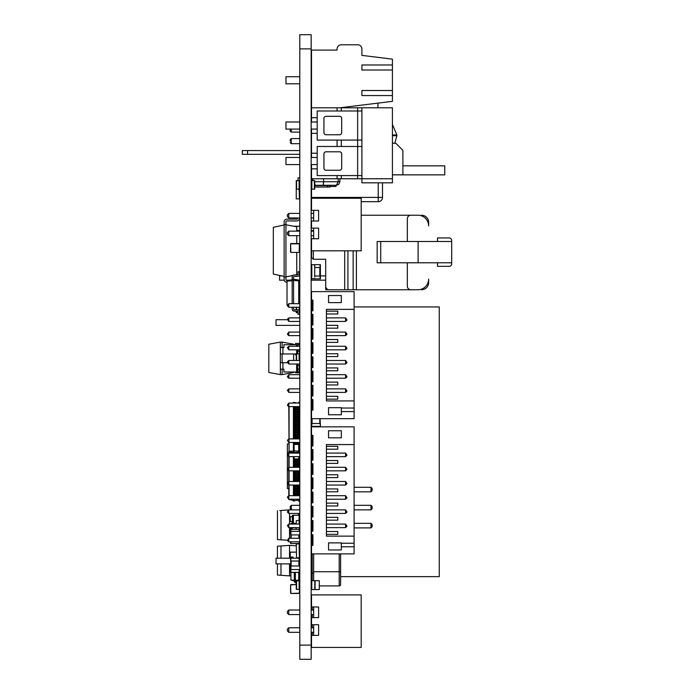 <?xml version="1.0" encoding="UTF-8"?>
<svg xmlns="http://www.w3.org/2000/svg" width="694" height="694" viewBox="0 0 694 694"><rect width="100%" height="100%" fill="white"/><g stroke="black" fill="none" stroke-linecap="round" stroke-linejoin="round"><path stroke-width="1.04" d="M361.904 140.084L361.904 182.817L392.422 182.817L392.422 107.796L361.904 107.796L361.904 140.084L337.067 140.084L337.067 146.477L317.193 146.477L317.193 153.218L311.511 153.218L311.511 157.477M337.067 140.084L317.193 140.084L317.193 133.343L311.511 133.343L311.511 153.218M361.904 146.477L357.644 146.477L357.644 175.573L317.193 175.573L317.193 153.218M341.318 140.084L341.318 146.477L357.644 146.477L357.644 110.988L361.904 110.988M341.318 146.477L337.067 146.477M317.193 50.098L337.067 50.098L311.511 50.098L311.511 107.796L341.318 107.796L341.318 110.988L317.193 110.988L317.193 133.343M323.933 118.44A2.125 2.125 0 0 1 326.059 116.306L339.548 116.306A2.125 2.125 0 0 1 341.674 118.44L341.674 132.632A2.125 2.125 0 0 1 339.548 134.766L326.059 134.766A2.125 2.125 0 0 1 323.933 132.632L323.933 118.44M311.511 107.796L311.511 121.988M311.511 133.343L311.511 129.084M337.067 175.573L337.067 178.766L311.511 178.766L311.511 164.573M323.933 153.929A2.125 2.125 0 0 1 326.059 151.795L339.548 151.795A2.125 2.125 0 0 1 341.674 153.929L341.674 168.122A2.125 2.125 0 0 1 339.548 170.256L326.059 170.256A2.125 2.125 0 0 1 323.933 168.122L323.933 153.929M341.318 110.988L357.644 110.988L357.644 107.796L341.318 107.796M361.904 175.573L357.644 175.573L357.644 178.766L337.067 178.766M392.422 178.766L357.644 178.766M361.904 107.796L357.644 107.796M311.511 168.833L317.193 168.833M317.193 117.728L311.511 117.728M337.067 107.796L337.067 110.988M317.193 129.084L311.155 129.084M299.799 129.084L285.963 129.084L285.963 121.988L299.799 121.988M317.193 164.573L311.155 164.573M299.799 164.573L285.963 164.573L285.963 157.477L299.799 157.477M314.382 264.657L311.832 264.657L314.382 264.657L314.703 266.47L314.703 264.978M311.511 264.978L311.511 266.47L311.832 264.657M311.511 277.045L311.511 266.47M314.703 277.045L314.703 266.47M314.382 278.858L311.832 278.858L314.703 278.537M311.797 266.791L311.511 264.657L320.385 264.657L320.385 278.858L311.511 278.858L311.832 276.021M311.797 276.733L311.832 267.502M314.703 267.502L320.099 267.502L320.099 264.657M314.703 276.021L320.099 276.021L320.099 278.858M320.099 426.35L311.511 426.35L311.511 423.514L320.385 423.514L320.385 426.35L320.099 418.673M311.797 426.35L311.797 418.673M311.511 321.435L311.511 332.07L312.222 332.07L311.155 332.079M311.511 346.28L311.511 335.627M311.511 635.366L318.607 635.366L318.607 624.721L311.511 624.721L311.511 617.625L318.607 617.625L318.607 606.972L311.511 606.972L311.511 594.905L361.192 594.905L361.192 647.433L311.511 647.433L311.511 632.312M313.645 617.625L313.645 606.972M313.645 635.366L313.645 624.721M299.799 614.572L288.799 614.572L287.377 613.149L287.377 611.449L288.799 610.026L299.799 610.026M311.155 610.026L313.645 610.026M311.155 614.572L313.645 614.572M299.799 632.312L288.799 632.312L287.377 630.898L287.377 629.189L288.799 627.775L299.799 627.775M311.155 627.775L313.645 627.775M311.155 632.312L313.645 632.312M288.782 614.554L288.782 610.043M288.782 632.295L288.782 627.792M312.222 589.553L313.645 589.553M312.222 580.678L312.222 553.881M312.222 573.149L313.645 573.149L313.645 553.881M313.645 573.149L313.645 580.678M319.318 585.927L339.192 585.927A1.423 1.423 0 0 0 340.615 584.504L340.615 553.881M312.222 534.892L311.155 534.892M299.799 534.892L290.925 534.892L290.925 531.344L299.799 531.344M312.222 569.531L311.155 569.531M299.799 569.531L290.925 569.531L290.925 565.983L299.799 565.983M311.684 477.94L312.222 478.097M311.832 485.037L312.222 486.615M311.832 486.615L311.511 495.681M312.222 473.993L311.511 473.993L311.511 481.489M311.511 485.037L311.797 486.789M312.222 570.069A1.778 1.778 0 0 1 311.745 569.531M311.797 456.643L311.797 459.298M311.797 463.739L312.222 464.98M311.797 465.474L311.797 464.98L311.511 465.474L312.222 465.474M312.222 393.238L311.511 393.238L311.511 392.414L311.511 403.058M311.511 378.213L311.511 388.866L311.511 385.317L311.511 388.866L311.511 385.317L311.511 388.866L311.511 385.317L311.511 388.866L311.511 385.317L312.933 385.317L312.933 395.962L311.511 395.962M311.511 349.828L311.511 356.924L312.933 356.924L312.933 367.568L311.511 367.568L311.511 371.117L312.933 371.117L312.933 381.761L311.511 381.761L311.511 380.112A2.837 2.837 0 0 1 312.222 378.23L311.155 378.213M311.511 393.238L311.511 392.414L312.222 393.949M311.511 356.924L311.511 360.472L311.511 356.924M311.511 307.242L311.511 317.887M311.511 371.117L311.511 374.665M311.511 406.606L311.511 423.514M311.511 426.35L311.511 438.903M311.511 442.451L311.511 449.547L312.933 449.547L312.933 460.191L311.511 460.191L311.511 459.298L312.222 459.298M311.511 456.643L311.511 459.298M311.511 460.191L311.511 464.98M311.511 534.892L311.511 538.266M311.511 541.814L311.511 565.983M311.511 569.531L311.511 576.645L312.222 576.645M340.615 576.645L439.267 576.645L439.267 306.93L354.096 306.93M290.855 563.875L276.021 563.875L276.021 558.193L299.799 558.193M299.799 325.391L276.021 325.391L276.021 319.708L287.377 319.708M311.832 541.814L311.832 545.371M311.511 500.383L311.155 509.864L312.222 509.882M311.511 513.43L311.511 524.074M311.511 527.622L311.511 534.718L312.933 534.718L312.933 545.371L311.511 545.371M311.511 516.605L312.222 516.605M311.511 514.801L312.222 514.801M291.35 524.074L291.35 523.354L296.251 523.354M299.123 523.354L299.799 523.354M291.35 527.622L296.251 527.891M299.123 527.891L299.799 527.891M299.799 513.43L288.799 513.43L287.377 512.007L288.799 509.882L299.799 509.882L291.35 509.864L291.35 505.319L299.799 505.319M354.096 523.354L370.986 523.354L370.986 527.891L372.123 526.755L372.123 524.482L370.986 523.354M354.096 527.891L370.986 527.891M354.096 505.319L370.986 505.319L370.986 509.864L372.123 508.728L372.123 506.455L370.986 505.319M354.096 509.864L370.986 509.864M354.096 491.838L370.986 491.838L372.123 490.701L372.123 488.429L370.986 487.292L370.986 491.838M354.096 487.292L370.986 487.292M291.35 523.354L290.63 524.074M291.35 505.319L290.222 506.455L290.222 508.728L291.35 509.864M311.511 499.229L311.511 500.929L311.511 499.229M311.155 280.176L325.703 280.176L325.703 289.754L356.404 289.754L356.404 250.812M421.527 289.146L421.527 289.754A7.096 7.096 0 0 0 428.623 282.658L428.623 279.109A10.644 10.644 0 0 1 417.979 289.754L356.404 289.754M344.692 250.812L344.692 289.754L329.26 289.754A3.548 3.548 0 0 1 325.703 286.206L325.703 259.235L325.703 274.85L325.703 259.235L313.289 259.235L313.289 250.812M380.711 262.783L380.711 241.495L377.163 241.495L377.163 262.783L451.69 262.783L451.69 263.85A2.481 2.481 0 0 1 449.209 266.331L437.498 266.331L437.498 262.783M380.711 241.495L451.69 241.495L451.69 262.783M311.511 257.465L313.289 259.235L311.511 257.465L311.511 250.812L311.511 257.465L311.511 250.812L361.192 250.812L361.192 198.284L311.511 198.284L311.511 210.351L318.607 210.351L318.607 221.004L311.511 221.004L311.511 228.1L318.607 228.1L318.607 238.745L311.511 238.745L311.511 250.812M326.744 288.721L325.703 289.754M361.192 215.227L417.979 215.227A10.644 10.644 0 0 1 428.623 225.88L428.623 222.332A7.096 7.096 0 0 0 421.527 215.227L421.527 215.843M284.21 280.176L279.569 280.176L279.569 275.917L281.929 275.917M407.335 241.495L407.335 218.784A3.548 3.548 0 0 1 410.883 215.227M407.335 262.783L407.335 286.206A3.548 3.548 0 0 0 410.883 289.754M437.498 241.495L437.498 237.947L449.209 237.947A2.481 2.481 0 0 1 451.69 240.428L451.69 241.495M418.1 241.495L418.1 262.783M312.222 452.557L311.511 453.095L311.511 449.547M312.222 466.047L311.511 466.047L311.511 467.296L311.511 465.474M354.096 309.368L326.414 309.368L326.414 400.932L354.096 400.932L354.096 291.627L311.511 291.627L311.511 300.138L312.933 300.138L312.933 310.791L311.511 310.791M354.096 400.932L354.096 418.673L311.511 418.673M341.318 407.673L341.318 414.769L328.548 414.769L328.548 407.673L341.318 407.673M311.511 410.154L312.933 410.154L312.933 399.51L311.511 399.51M311.511 353.376L312.933 353.376L312.933 342.723L311.511 342.723M311.511 339.175L312.933 339.175L312.933 328.531L311.511 328.531M311.511 324.983L312.933 324.983L312.933 314.339L311.511 314.339M341.318 302.627L341.318 295.531L328.548 295.531L328.548 302.627L341.318 302.627M312.222 300.138L312.222 310.791M312.222 314.339L312.222 324.983M312.222 328.531L312.222 339.175M312.222 342.723L312.222 353.376M312.222 356.924L312.222 367.568M312.222 371.117L312.222 381.761M312.222 385.317L312.222 395.962M312.222 399.51L312.222 410.154M341.318 411.577L354.096 411.577M341.318 408.029L354.096 408.029M312.222 303.686L311.155 303.686M299.799 303.686L288.782 303.703L288.799 307.242L299.799 307.242M312.222 307.242L311.155 307.242M326.414 311.146L337.77 311.146L337.77 313.983L326.414 313.983M326.414 325.339L337.77 325.339L337.77 328.175L326.414 328.175M326.414 339.531L337.77 339.531L337.77 342.376L326.414 342.376M326.414 353.732L337.77 353.732L337.77 356.569L326.414 356.569M326.414 367.924L337.77 367.924L337.77 370.761L326.414 370.761M326.414 382.116L337.77 382.116L337.77 384.962L326.414 384.962M326.414 396.317L337.77 396.317L337.77 399.154L326.414 399.154M312.222 403.058L311.155 403.058M299.799 403.058L288.782 403.075L289.077 453.095M312.222 406.606L311.155 406.606M299.799 406.606L288.799 406.606L287.377 405.183L288.782 403.075M312.222 392.414L311.155 392.414M299.799 392.414L288.799 392.414L288.799 388.866L299.799 388.866M312.222 388.866L311.155 388.866M312.222 374.665L311.155 374.665M299.799 374.665L288.799 374.665L288.799 378.213L299.799 378.213M312.222 364.02L311.155 364.02M299.799 364.02L288.799 364.02L288.799 360.472L299.799 360.472M312.222 360.472L311.155 360.472M312.222 349.828L311.155 349.828M299.799 349.828L288.799 349.828L288.799 346.28L299.799 346.28M312.222 346.28L311.155 346.28M299.799 332.079L288.799 332.079L288.799 335.627L299.799 335.627M312.222 335.627L311.155 335.627M312.222 321.435L311.155 321.435M299.799 321.435L288.799 321.435L288.799 317.887L299.799 317.887M312.222 317.887L311.155 317.887M288.782 307.225L287.377 305.82L288.782 303.703M345.577 392.414L347 390.991L345.577 388.866L345.577 392.414L326.414 392.414M345.577 388.866L326.414 388.866M345.577 374.665L345.577 378.213L347 376.799L345.577 374.665L326.414 374.665M345.577 378.213L326.414 378.213M345.577 364.02L347 362.598L345.577 360.472L345.577 364.02L326.414 364.02M345.577 360.472L326.414 360.472M345.577 321.435L347 320.012L345.577 317.887L345.577 321.435L326.414 321.435M345.577 317.887L326.414 317.887M345.577 332.079L345.577 335.627L347 334.213L345.577 332.079L326.414 332.079M345.577 335.627L326.414 335.627M345.577 349.828L347 348.405L345.577 346.28L345.577 349.828L326.414 349.828M345.577 346.28L326.414 346.28M288.799 388.866L287.377 390.28L288.799 392.414M288.799 378.213L287.377 376.799L288.799 374.665M288.799 360.472L287.377 361.895L288.799 364.02M288.799 346.28L287.377 347.694L288.799 349.828M288.799 335.627L287.377 334.213L288.799 332.079M288.799 317.887L287.377 319.301L288.799 321.435M313.645 221.004L313.645 210.351M313.645 238.745L313.645 228.1M299.799 217.951L288.799 217.951L287.377 216.528L287.377 214.828L288.799 213.405L299.799 213.405M311.155 213.405L313.645 213.405M311.155 217.951L313.645 217.951M299.799 235.691L288.799 235.691L287.377 234.277L287.377 232.568L288.799 231.154L299.799 231.154M311.155 231.154L313.645 231.154M311.155 235.691L313.645 235.691M288.782 217.933L288.782 213.422M288.782 235.674L288.782 231.171M337.067 49.04L337.067 50.098L337.067 49.04A4.259 4.259 0 0 1 341.318 44.78L357.644 44.78A4.259 4.259 0 0 1 361.904 49.04L361.904 55.381L361.904 49.04M392.422 95.564L392.422 90.524L361.904 90.524L361.904 95.564L392.422 95.564L392.422 101.35L339.869 107.796M392.422 90.524L392.422 59.146L361.904 55.381M392.422 70.007L361.904 70.007L361.904 64.976L392.422 64.976M377.944 107.796L377.944 103.12M299.799 76.722L285.963 76.722L285.963 83.818L299.799 83.818M311.511 426.836L354.096 426.836L354.096 444.576L326.414 444.576L326.414 536.141L354.096 536.141L354.096 553.881L311.511 553.881M311.511 435.355L312.933 435.355L312.933 445.999L311.511 445.999M341.318 542.881L341.318 549.978L328.548 549.978L328.548 542.881L341.318 542.881M311.511 531.17L312.933 531.17L312.933 520.526L311.511 520.526M311.511 516.978L312.933 516.978L312.933 506.334L311.511 506.334M311.511 502.777L312.933 502.777L312.933 492.133L311.511 492.133M311.511 488.585L312.933 488.585L312.933 477.94L311.511 477.94M311.511 474.392L312.933 474.392L312.933 463.739L311.511 463.739M341.318 437.836L341.318 430.74L328.548 430.74L328.548 437.836L341.318 437.836M354.096 536.141L354.096 444.576M312.222 435.355L312.222 445.999M312.222 449.547L312.222 460.191M312.222 463.739L312.222 474.392M312.222 477.94L312.222 488.585M312.222 492.133L312.222 502.777M312.222 506.334L312.222 516.978M312.222 520.526L312.222 531.17M312.222 534.718L312.222 545.371M341.318 546.785L354.096 546.785M341.318 543.237L354.096 543.237M312.222 438.903L311.155 438.903M299.799 438.903L288.799 438.903L287.377 440.317L288.782 442.434M312.222 442.451L311.155 442.451M299.799 442.451L288.799 442.451M326.414 446.355L337.77 446.355L337.77 449.191L326.414 449.191M326.414 460.547L337.77 460.547L337.77 463.392L326.414 463.392M326.414 474.748L337.77 474.748L337.77 477.585L326.414 477.585M326.414 488.94L337.77 488.94L337.77 491.777L326.414 491.777M326.414 503.133L337.77 503.133L337.77 505.978L326.414 505.978M326.414 517.334L337.77 517.334L337.77 520.17L326.414 520.17M326.414 531.526L337.77 531.526L337.77 534.363L326.414 534.363M312.222 538.266L311.155 538.266M299.799 538.266L288.799 538.266L288.782 541.797L299.799 541.814M312.222 541.814L311.155 541.814M312.222 527.622L311.155 527.622M299.799 527.622L288.799 527.622L288.799 524.074L299.799 524.074M312.222 524.074L311.155 524.074M312.222 513.43L311.155 513.43M288.799 509.882L288.799 513.43M312.222 499.229L311.155 499.229M299.799 499.229L288.799 499.229L288.799 495.681L299.799 495.681M312.222 495.681L311.155 495.681M312.222 485.037L311.155 485.037M299.799 485.037L288.799 485.037L288.799 495.681L287.377 497.104L288.799 499.229M312.222 481.489L311.155 481.489M299.799 481.489L288.799 481.489L288.799 485.037L287.377 483.614L288.799 481.489L288.799 470.844L299.799 470.844M312.222 467.296L311.155 467.296M299.799 467.296L288.799 467.296L288.799 470.844L287.377 469.422L288.799 467.296L288.799 456.643L299.799 456.643M312.222 470.844L311.155 470.844M312.222 456.643L311.155 456.643M312.222 453.095L311.155 453.095M299.799 453.095L288.799 453.095L288.799 456.643L287.377 454.518L289.077 452.072M345.577 527.622L347 526.199L345.577 524.074L345.577 527.622L326.414 527.622M345.577 524.074L326.414 524.074M345.577 509.882L345.577 513.43L347 512.007L345.577 509.882L326.414 509.882M345.577 513.43L326.414 513.43M345.577 499.229L347 497.815L345.577 495.681L345.577 499.229L326.414 499.229M345.577 495.681L326.414 495.681M345.577 456.643L347 455.229L345.577 453.095L345.577 456.643L326.414 456.643M345.577 453.095L326.414 453.095M345.577 467.296L345.577 470.844L347 469.422L345.577 467.296L326.414 467.296M345.577 470.844L326.414 470.844M345.577 485.037L347 483.614L345.577 481.489L345.577 485.037L326.414 485.037M345.577 481.489L326.414 481.489M288.782 541.797L287.377 540.4L288.782 538.284M288.799 524.074L287.377 525.497L288.799 527.622M319.318 580.678L315.059 580.678L315.059 589.553L319.318 589.553L319.318 580.678M311.762 580.678L311.762 589.553L311.511 580.678L315.059 580.678M311.762 589.553L315.059 589.553M312.222 310.244A1.778 1.778 0 0 0 311.745 310.791M311.511 473.993L311.511 470.844M330.318 185.281L330.318 186.478L336 186.478L336 185.281M316.88 185.636L324.645 185.636M338.212 178.766L338.212 181.733L339.904 181.733L338.724 184.37L339.904 181.733L339.904 178.766M316.837 185.281L336.356 185.281L338.724 184.37L336.356 185.281L338.212 181.733L323.578 181.733L323.387 184.821M323.204 185.281L323.578 181.733L314.703 181.733M323.578 178.766L323.578 181.733M312.933 180.631L312.933 178.766M315.77 185.281L314.703 184.214M314.703 187.05L329.962 187.05L329.962 185.636L315.059 185.636A2.125 2.125 0 0 1 314.703 185.602M311.511 178.766L311.511 198.284M341.318 44.78L357.644 44.78M312.222 632.312L312.222 635.366M312.222 614.572L312.222 617.625M312.222 624.721L312.222 627.775M313.645 632.529L312.222 632.529M311.511 610.026L311.511 606.972M311.511 180.631L314.703 180.631L314.703 189.15L311.511 189.15M392.422 143.242L395.797 143.242L402.893 150.346L402.893 174.793L392.422 174.793M402.893 165.849L444.767 165.849L444.767 174.862L392.422 174.862M247.567 154.302L247.567 150.572L242.31 150.572L242.31 154.302L299.799 154.302M247.567 150.572L299.799 150.572M290.222 141.134L290.222 139.598L290.222 141.134M290.222 129.535L290.222 131.071L290.222 129.535M361.192 201.676L378.23 201.676A4.259 4.259 0 0 0 382.489 197.417L382.489 182.817M299.799 177.898L298.03 177.898L298.03 180.631M299.123 546.603L299.444 561.021L290.569 561.021L290.569 558.184M293.059 523.354L293.059 515.217L292.348 515.217L292.348 523.354M299.444 534.892L299.444 538.266M299.088 520.327L299.088 515.217L293.415 515.217L293.415 523.345M299.799 515.217L299.444 523.354M292.278 529.34L292.278 527.891M292.278 523.354L292.348 515.573M292.348 529.34L292.348 527.891M282.918 369.147L282.918 362.754L280.35 362.754L280.35 369.147L283.898 369.147L283.898 371.984L299.374 371.984L299.374 365.599L297.596 365.599L297.596 369.147L299.374 369.147M282.918 362.754L287.533 362.754M299.374 364.02L299.374 365.599M297.596 365.599L297.596 364.02M297.596 371.984L297.596 369.147M282.918 347.564L280.35 347.564L280.35 353.957L282.918 353.957L282.918 347.564L283.898 347.564L283.898 344.727L299.374 344.727L299.374 346.28M299.374 349.828L299.374 353.957M296.642 353.957L282.918 353.957M297.596 353.957L297.596 349.828M297.596 346.28L297.596 344.727M297.596 351.121L299.374 351.121M280.35 347.564L280.35 342.099L268.821 344.233L268.821 372.478L280.35 374.613L280.35 369.147M280.35 362.754L280.35 353.957M282.128 347.564L282.128 342.099L293.657 344.233L293.657 344.727M293.657 353.957L293.657 360.472M293.657 371.984L293.657 372.478L282.128 374.613L282.128 369.147M282.128 342.099L280.35 342.099M280.35 374.613L282.128 374.613M282.128 362.754L282.128 353.957M299.123 180.631L299.123 189.15L299.444 180.631L296.251 180.631L296.251 198.874L299.444 198.874L299.123 189.15L296.251 189.15M298.524 515.217L298.524 513.43M279.76 510.584L288.73 509.951M289.545 538.266L289.545 527.622M289.545 524.074L289.545 513.43M290.855 533.669L289.641 533.669L289.641 528.698L290.257 528.698L290.257 533.669M292.278 516.64L289.641 516.64L289.641 521.602L292.278 521.602M299.444 515.217L299.444 513.43M287.377 540.262L277.444 539.559L277.444 510.741M280.983 539.811L280.983 510.498M292.278 528.698L290.257 528.698M299.123 543.766L296.251 544.079L296.572 557.959L299.444 557.638L299.123 543.766M299.444 593.188L299.444 580.852L296.251 580.852L296.251 589.371L299.444 589.371L299.444 593.188L290.855 593.465L290.569 584.877L290.569 593.188M293.588 307.242L293.588 309.03A0.711 0.711 0 0 0 294.299 309.741L297.318 309.741A2.125 2.125 0 0 1 299.444 311.866L299.444 314.347L298.03 314.347L298.03 311.866A0.711 0.711 0 0 0 297.318 311.155L294.299 311.155A2.125 2.125 0 0 1 292.174 309.03L292.174 307.242M298.732 280.87L293.588 280.463L293.588 279.214L298.732 280.029L298.732 303.686M287.377 305.603L287.021 304.978L287.472 305.022M293.588 309.03A0.711 0.711 0 0 0 294.299 309.741A0.711 0.711 0 0 1 293.588 309.03A0.711 0.711 0 0 0 294.299 309.741L297.318 309.741M298.03 311.866A0.711 0.711 0 0 0 297.318 311.155A0.711 0.711 0 0 1 298.03 311.866A0.711 0.711 0 0 0 297.318 311.155L294.299 311.155M293.588 277.088A0.711 0.711 0 0 1 294.299 276.377A0.711 0.711 0 0 0 293.588 277.088A0.711 0.711 0 0 1 294.299 276.377A0.711 0.711 0 0 0 293.588 277.088L293.588 279.214L292.174 279.214L292.174 280.463L293.588 280.463L293.588 303.686M292.174 280.463L292.174 303.686M292.174 279.751L287.021 280.567L287.021 304.978M292.174 280.723L287.021 281.131M297.318 276.377L294.299 276.377L297.318 276.377A2.125 2.125 0 0 0 299.444 274.251L299.444 271.762L298.03 271.762L298.03 274.251A0.711 0.711 0 0 1 297.318 274.954L294.299 274.954A2.125 2.125 0 0 0 292.174 277.088L292.174 279.214M298.03 274.251A0.711 0.711 0 0 1 297.318 274.954A0.711 0.711 0 0 0 298.03 274.251A0.711 0.711 0 0 1 297.318 274.954L294.299 274.954M290.855 584.6L296.251 584.6L290.569 584.877M299.157 593.465L290.855 593.465M298.03 312.638L296.251 312.638L296.251 311.155M299.444 312.638L299.444 307.242M296.251 309.741L296.251 307.242M299.444 346.28L299.444 343.452L295.54 343.452L295.54 344.727M296.251 354.808L295.54 354.808L295.54 353.957M299.444 349.828L299.444 360.472M299.123 524.074L299.123 520.327L296.251 520.647L296.251 524.074M299.123 527.622L299.123 529.34M296.251 527.622L296.251 529.34M298.524 573.062L299.444 573.062L299.444 572.385L290.569 572.385L290.855 558.184M299.157 572.385L299.157 569.54L290.855 569.54L290.855 572.385M299.444 572.385L299.444 569.531M299.157 565.983L299.157 558.184M299.053 371.984L299.053 372.834L295.54 372.834L295.54 371.984M299.053 372.834L299.444 364.02M298.732 572.385L298.732 580.158L295.366 580.392L295.366 581.069L294.299 581.069L294.299 580.392L295.366 580.392L295.366 572.385M298.732 580.158L296.876 580.852M296.251 580.947L295.366 581.069A0.711 0.711 0 0 0 296.078 581.78L296.251 581.78M294.299 572.385L294.299 580.392M294.299 580.305L290.925 580.071L294.299 580.895M290.925 572.385L290.925 580.071M296.251 582.847L296.078 582.847A1.778 1.778 0 0 1 294.299 581.069M298.732 444.342L298.732 453.095M298.732 456.643L298.732 459.064M298.732 499.975L293.415 501.016L293.415 499.229M297.058 403.058L294.126 402.399L294.126 403.058M298.732 451.178L294.126 450.831L294.126 453.095M293.415 444.984L293.415 443.874A1.423 1.006 180 0 1 294.829 442.876L298.03 442.876A0.711 0.503 0 0 0 298.724 442.451L298.732 443.475A0.711 0.503 0 0 1 298.03 443.978L294.829 443.978A1.423 1.006 180 0 0 293.415 444.984L293.415 445.982L294.126 445.982L294.126 450.831L293.415 450.831L293.415 453.095M298.732 452.236L293.415 452.583M294.126 499.229L294.126 501.016M294.126 456.643L294.126 457.424L293.415 457.424L293.415 456.643M293.415 500.452L288.799 499.411M294.126 402.399L293.415 402.399L293.415 403.058M293.857 406.606A1.423 1.006 180 0 0 293.415 407.343L293.415 407.239M293.415 445.982L293.415 450.831M294.126 407.872L294.126 407.343A0.711 0.503 0 0 1 294.829 406.84L298.03 406.84A1.423 1.006 180 0 0 298.732 406.701M294.126 445.982L294.126 444.984A0.711 0.503 0 0 1 294.829 444.481L298.03 444.481A1.423 1.006 180 0 0 299.444 443.475L299.444 442.451L299.444 443.475M293.527 408.341L293.415 409.746M293.527 443.475L293.415 444.88M294.126 410.388L294.126 409.85A0.711 0.503 0 0 1 294.829 409.347L298.03 409.347A1.423 1.006 180 0 0 298.732 409.208M294.126 443.006L294.126 442.468A0.711 0.503 0 0 1 294.126 442.451M293.527 410.848L293.415 412.253M294.126 412.895L294.126 412.357A0.711 0.503 0 0 1 294.829 411.854L298.03 411.854A1.423 1.006 180 0 0 298.732 411.724M293.527 413.364L293.415 414.769M293.527 438.452L293.415 438.86A1.423 1.006 180 0 1 294.829 437.853L294.829 438.903M294.126 415.402L294.126 414.865A0.711 0.503 0 0 1 294.829 414.361L298.03 414.361A1.423 1.006 180 0 0 298.732 414.231M294.126 437.992L294.126 437.454A0.711 0.503 0 0 1 294.829 436.951L298.03 436.951A1.423 1.006 180 0 0 298.732 436.812M293.527 415.871L293.415 417.276M293.527 435.945L293.415 437.35M294.126 417.909L294.126 417.38A0.711 0.503 0 0 1 294.829 416.877L298.03 416.877A1.423 1.006 180 0 0 298.732 416.738M294.126 435.476L294.126 434.938A0.711 0.503 0 0 1 294.829 434.444L298.03 434.444A1.423 1.006 180 0 0 298.732 434.305M293.527 418.378L293.415 419.783M293.527 433.438L293.415 434.843M294.126 420.425L294.126 419.887A0.711 0.503 0 0 1 294.829 419.384L298.03 419.384A1.423 1.006 180 0 0 298.732 419.254M294.126 432.969L294.126 432.431A0.711 0.503 0 0 1 294.829 431.928L298.03 431.928A1.423 1.006 180 0 0 298.732 431.798M293.527 420.894L293.415 422.299M293.527 430.931L293.415 432.336M294.126 422.932L294.126 422.394A0.711 0.503 0 0 1 294.829 421.891L298.03 421.891A1.423 1.006 180 0 0 298.732 421.761M294.126 430.462L294.126 429.924A0.711 0.503 0 0 1 294.829 429.421L298.03 429.421A1.423 1.006 180 0 0 298.732 429.291M293.527 423.401L293.415 424.806M293.527 428.415L293.415 429.82M294.126 425.439L294.126 424.902A0.711 0.503 0 0 1 294.829 424.407L298.03 424.407A1.423 1.006 180 0 0 298.732 424.268M294.126 427.946L294.126 427.417A0.711 0.503 0 0 1 294.829 426.914L298.03 426.914A1.423 1.006 180 0 0 298.732 426.775M293.527 425.908L293.415 427.313M294.126 457.424L294.126 458.43A0.711 0.503 0 0 0 294.829 458.934L298.03 458.934A1.423 1.006 180 0 1 299.444 459.94L299.444 462.447L298.732 462.447L298.732 459.94A0.711 0.503 0 0 0 298.03 459.437L294.829 459.437A1.423 1.006 180 0 1 293.415 458.43L293.415 457.424M293.527 459.94L293.415 458.534M293.527 495.065L293.415 493.66M294.126 460.408L294.126 460.937A0.711 0.503 0 0 0 294.829 461.441L298.03 461.441A1.423 1.006 180 0 1 298.732 461.579M294.126 493.026L294.126 493.564A0.711 0.503 0 0 0 294.829 494.067L298.03 494.067A1.423 1.006 180 0 1 298.732 494.197M293.527 462.447L293.415 461.042M293.527 492.558L293.415 491.152M294.126 462.915L294.126 463.453A0.711 0.503 0 0 0 294.829 463.948L298.03 463.948A1.423 1.006 180 0 1 298.732 464.086M294.126 490.519L294.126 491.057A0.711 0.503 0 0 0 294.829 491.552L298.03 491.552A1.423 1.006 180 0 1 298.732 491.69M293.527 464.954L293.415 463.549M293.527 490.051L293.415 488.645M294.126 465.422L294.126 465.96A0.711 0.503 0 0 0 294.829 466.463L298.03 466.463A1.423 1.006 180 0 1 298.732 466.594M294.126 488.012L294.126 488.541A0.711 0.503 0 0 0 294.829 489.044L298.03 489.044A1.423 1.006 180 0 1 298.732 489.183M293.415 466.056L293.415 467.296A1.423 1.006 180 0 1 293.415 467.062L293.415 464.954M293.527 487.544L293.415 486.138M294.126 485.496L294.126 486.034A0.711 0.503 0 0 0 294.829 486.537L298.03 486.537A1.423 1.006 180 0 1 298.732 486.668M294.126 470.844L294.126 470.974A0.711 0.503 0 0 0 294.829 471.478L298.03 471.478A1.423 1.006 180 0 1 298.732 471.616M293.527 472.484L293.415 471.079M293.415 481.116L293.527 480.014M294.126 472.952L294.126 473.49A0.711 0.503 0 0 0 294.829 473.993L298.03 473.993A1.423 1.006 180 0 1 298.732 474.123M294.126 480.482L294.126 481.02A0.711 0.503 0 0 0 294.594 481.489M293.527 474.991L293.415 473.586M293.415 478.608L293.415 480.014M294.126 475.459L294.126 475.997A0.711 0.503 0 0 0 294.829 476.5L298.03 476.5A1.423 1.006 180 0 1 298.732 476.631M294.126 477.966L294.126 478.504A0.711 0.503 0 0 0 294.829 479.007L298.03 479.007A1.423 1.006 180 0 1 298.732 479.146M293.527 477.507L293.415 476.101M299.444 461.042L299.444 459.94M299.444 499.229L299.444 501.189L298.732 501.189L298.732 499.229M293.415 402.962L292.981 403.058L293.415 402.962M289.077 456.643L289.077 467.296M289.077 470.844L289.077 481.489M289.077 485.037L289.077 495.681M293.415 452.393L288.799 452.046M299.444 403.058L299.444 402.216L298.732 402.216L298.732 403.058M293.415 407.343L293.415 408.341M298.732 406.606L298.732 407.239A0.711 0.503 0 0 1 298.03 407.742L294.829 407.742A1.423 1.006 180 0 0 293.415 408.74L293.415 410.848M299.444 438.903L299.444 438.452L298.732 438.903M293.415 442.451L293.415 442.468A1.423 1.006 180 0 0 293.415 442.468L293.415 443.475M298.03 407.742L298.03 408.844A0.711 0.503 0 0 0 298.732 408.341L298.732 409.746L299.444 409.746L299.444 408.341L298.732 408.341L299.444 406.606M298.03 408.844L294.829 408.844A1.423 1.006 180 0 0 293.415 409.85M299.444 434.843L299.444 433.438L298.732 433.438L298.732 434.843L299.444 434.843L299.444 437.35L298.732 437.35A0.711 0.503 0 0 1 298.03 437.853L294.829 437.853M298.03 410.249L298.03 411.351A0.711 0.503 0 0 0 298.732 410.848L298.732 412.253L299.444 412.253L298.732 409.746A0.711 0.503 0 0 1 298.03 410.249L294.829 410.249A1.423 1.006 180 0 0 293.415 411.256L293.415 413.364M299.444 435.945L298.732 435.945L298.732 438.452A0.711 0.503 0 0 1 298.351 438.903M298.03 411.351L294.829 411.351A1.423 1.006 180 0 0 293.415 412.357M298.03 412.757L298.03 413.867A0.711 0.503 0 0 0 298.732 413.364L298.732 414.769L299.444 414.769L298.732 412.253A0.711 0.503 0 0 1 298.03 412.757L294.829 412.757A1.423 1.006 180 0 0 293.415 413.763L293.415 415.871M293.415 437.454L293.415 436.344A1.423 1.006 180 0 1 294.829 435.346L298.03 435.346A0.711 0.503 0 0 0 298.732 434.843L298.732 435.945A0.711 0.503 0 0 1 298.03 436.448L294.829 436.448A1.423 1.006 180 0 0 293.415 437.454L293.415 438.452M298.03 413.867L294.829 413.867A1.423 1.006 180 0 0 293.415 414.865M299.444 429.82L299.444 428.415L298.732 428.415L298.732 429.82L299.444 429.82L299.444 432.336L298.732 432.336A0.711 0.503 0 0 1 298.03 432.839L294.829 432.839A1.423 1.006 180 0 0 293.415 433.837L293.415 435.945M298.03 415.272L298.03 416.374A0.711 0.503 0 0 0 298.732 415.871L298.732 417.276L299.444 417.276L298.732 414.769A0.711 0.503 0 0 1 298.03 415.272L294.829 415.272A1.423 1.006 180 0 0 293.415 416.27L293.415 418.378M299.444 430.931L298.732 430.931L298.732 433.438A0.711 0.503 0 0 1 298.03 433.941L294.829 433.941A1.423 1.006 180 0 0 293.415 434.938M298.03 416.374L294.829 416.374A1.423 1.006 180 0 0 293.415 417.38M298.03 417.779L298.03 418.881A0.711 0.503 0 0 0 298.732 418.378L298.732 419.783L299.444 419.783L298.732 417.276A0.711 0.503 0 0 1 298.03 417.779L294.829 417.779A1.423 1.006 180 0 0 293.415 418.786L293.415 420.894M293.415 432.431L293.415 431.33A1.423 1.006 180 0 1 294.829 430.323L298.03 430.323A0.711 0.503 0 0 0 298.732 429.82L298.732 430.931A0.711 0.503 0 0 1 298.03 431.434L294.829 431.434A1.423 1.006 180 0 0 293.415 432.431L293.415 433.438M298.03 418.881L294.829 418.881A1.423 1.006 180 0 0 293.415 419.887M299.444 424.806L299.444 423.401L298.732 423.401L298.732 424.806L299.444 424.806L299.444 427.313L298.732 427.313A0.711 0.503 0 0 1 298.03 427.816L294.829 427.816A1.423 1.006 180 0 0 293.415 428.823L293.415 430.931M298.03 420.286L298.03 421.388A0.711 0.503 0 0 0 298.732 420.894L298.732 422.299L299.444 422.299L298.732 419.783A0.711 0.503 0 0 1 298.03 420.286L294.829 420.286A1.423 1.006 180 0 0 293.415 421.293L293.415 423.401M299.444 425.908L298.732 425.908L298.732 428.415A0.711 0.503 0 0 1 298.03 428.918L294.829 428.918A1.423 1.006 180 0 0 293.415 429.924M298.03 421.388L294.829 421.388A1.423 1.006 180 0 0 293.415 422.394M298.03 422.793L298.03 423.904A0.711 0.503 0 0 0 298.732 423.401L298.732 422.299A0.711 0.503 0 0 1 298.03 422.793L294.829 422.793A1.423 1.006 180 0 0 293.415 423.8L293.415 425.908M293.415 427.417L293.415 426.307A1.423 1.006 180 0 1 294.829 425.309L298.03 425.309A0.711 0.503 0 0 0 298.732 424.806L298.732 425.908A0.711 0.503 0 0 1 298.03 426.411L294.829 426.411A1.423 1.006 180 0 0 293.415 427.417L293.415 428.415M298.03 423.904L294.829 423.904A1.423 1.006 180 0 0 293.415 424.902M298.732 458.083L299.444 458.083L299.444 463.549L298.732 463.549A0.711 0.503 0 0 0 298.03 463.045L294.829 463.045A1.423 1.006 180 0 1 293.415 462.048L293.415 459.94M298.732 461.042A0.711 0.503 0 0 0 298.03 460.538L294.829 460.538A1.423 1.006 180 0 1 293.415 459.532L293.415 458.43M299.444 500.088L298.732 500.088M293.415 495.681L293.415 495.065M298.732 467.296L298.732 466.056L299.444 466.056L299.444 463.549L299.444 464.954L298.732 464.954L298.732 462.447A0.711 0.503 0 0 0 298.03 461.944L294.829 461.944A1.423 1.006 180 0 1 293.415 460.937M298.186 495.681A0.711 0.503 0 0 0 298.03 495.672L294.829 495.672A1.423 1.006 180 0 1 293.415 494.666L293.415 492.558M299.444 485.037L299.444 495.065L298.732 495.065A0.711 0.503 0 0 0 298.03 494.57L294.829 494.57A1.423 1.006 180 0 1 293.415 493.564M299.444 466.056L299.444 467.296L299.444 466.056M298.03 464.451L298.03 465.561A0.711 0.503 0 0 1 298.732 466.056L298.732 464.954A0.711 0.503 0 0 0 298.03 464.451L294.829 464.451A1.423 1.006 180 0 1 293.415 463.453L293.415 462.447M298.732 495.681L298.732 493.66A0.711 0.503 0 0 0 298.03 493.165L294.829 493.165A1.423 1.006 180 0 1 293.415 492.159L293.415 490.051M298.03 465.561L294.829 465.561A1.423 1.006 180 0 1 293.415 464.555L293.415 463.453M299.444 492.558L298.732 492.558A0.711 0.503 0 0 0 298.03 492.055L294.829 492.055A1.423 1.006 180 0 1 293.415 491.057M298.689 467.296A0.711 0.503 0 0 0 298.03 466.967L294.829 466.967A1.423 1.006 180 0 1 293.415 465.96M299.444 493.66L298.732 493.66L298.732 491.152A0.711 0.503 0 0 0 298.03 490.649L294.829 490.649A1.423 1.006 180 0 1 293.415 489.652L293.415 487.544M299.444 470.844L298.732 471.079A0.711 0.503 0 0 0 298.654 470.844M299.444 490.051L298.732 490.051A0.711 0.503 0 0 0 298.03 489.548L294.829 489.548A1.423 1.006 180 0 1 293.415 488.541M299.444 474.401L299.444 473.586L299.444 474.991L298.732 474.991L298.732 473.586L299.444 473.586L299.444 471.079L299.444 472.484L298.732 472.484L298.732 470.844M299.444 491.152L298.732 491.152L298.732 488.645A0.711 0.503 0 0 0 298.03 488.142L294.829 488.142A1.423 1.006 180 0 1 293.415 487.136L293.415 485.037M299.444 487.544L298.732 487.544A0.711 0.503 0 0 0 298.03 487.041L294.829 487.041A1.423 1.006 180 0 1 293.415 486.034M298.03 471.981L298.03 473.082A0.711 0.503 0 0 1 298.732 473.586L298.732 472.484A0.711 0.503 0 0 0 298.03 471.981L294.829 471.981A1.423 1.006 180 0 1 293.415 470.974L293.415 470.844M299.444 488.645L298.732 488.645L298.732 486.138A0.711 0.503 0 0 0 298.03 485.635L294.829 485.635A1.423 1.006 180 0 1 293.536 485.037M299.444 474.991L299.444 476.101L298.732 476.101A0.711 0.503 0 0 0 298.03 475.598L294.829 475.598A1.423 1.006 180 0 1 293.415 474.592L293.415 472.484M298.03 473.082L294.829 473.082A1.423 1.006 180 0 1 293.415 472.085L293.415 470.974M299.444 476.101L299.444 477.507L298.732 477.507L298.732 474.991A0.711 0.503 0 0 0 298.03 474.488L294.829 474.488A1.423 1.006 180 0 1 293.415 473.49M299.444 486.138L299.444 486.72L299.444 486.138L298.732 486.138L298.732 485.037M299.444 477.507L299.444 478.608L298.732 478.608A0.711 0.503 0 0 0 298.03 478.105L294.829 478.105A1.423 1.006 180 0 1 293.415 477.099L293.415 474.991M293.579 481.489A1.423 1.006 180 0 1 293.415 481.02M299.444 478.608L299.444 480.014L298.732 480.014L298.732 477.507A0.711 0.503 0 0 0 298.03 477.004L294.829 477.004A1.423 1.006 180 0 1 293.415 475.997M299.444 480.014L299.444 481.116L298.732 481.116A0.711 0.503 0 0 0 298.03 480.612L294.829 480.612A1.423 1.006 180 0 1 293.415 479.615L293.415 477.507M298.732 481.489L298.732 480.014A0.711 0.503 0 0 0 298.03 479.511L294.829 479.511A1.423 1.006 180 0 1 293.415 478.504M289.077 406.606L289.077 438.903M289.077 442.451L289.077 451.343M293.415 451.013L288.799 451.36M299.444 437.35L299.444 438.452M299.444 407.239L299.444 408.341M299.444 409.746L299.444 410.848M299.444 432.336L299.444 433.438M299.444 412.253L299.444 413.364M299.444 414.769L299.444 415.871M299.444 427.313L299.444 428.415M299.444 417.276L299.444 418.378M299.444 419.783L299.444 420.894M299.444 422.299L299.444 423.401M299.444 495.065L299.444 495.681M296.442 545.866L289.545 545.38L277.444 546.23L277.444 558.193M290.925 575.803L289.545 575.899L289.545 563.875M289.545 558.193L289.545 545.38M290.855 569.158L289.641 569.158L289.641 564.187L290.257 564.187L290.257 569.158M296.251 552.12L289.641 552.12L289.641 557.091L293.059 557.091L293.059 558.184M289.545 575.899L277.444 575.048L277.444 563.875M280.983 575.3L280.983 563.875M280.983 558.193L280.983 545.987M299.444 563.875L299.444 565.983M290.855 564.187L290.257 564.187M290.855 252.425L299.157 252.425L290.855 252.425L290.569 243.837L290.569 252.139M299.444 252.139L299.444 243.837L299.157 252.425M299.444 243.837L290.569 243.837M299.157 243.551L290.855 243.551M298.732 447.196L299.444 447.196L299.444 452.635L298.732 452.635M288.799 488.741L287.377 488.541L287.377 483.614M288.799 443.744L287.377 443.943L287.377 454.518M287.377 482.911L287.377 469.422M287.377 468.71L287.377 455.229M295.158 274.954L296.746 274.616L296.746 252.425M296.746 243.551L296.746 235.691M296.746 231.154L296.746 226.764L284.132 224.466L284.132 221.846A2.707 2.707 0 0 1 286.839 219.139L296.737 219.139A0.902 0.902 0 0 0 297.639 218.237L297.639 217.951M292.972 275.423L285.937 276.915L285.937 221.846A0.902 0.902 0 0 1 286.839 220.944L296.737 220.944A2.707 2.707 0 0 0 299.444 218.237L299.444 217.951M287.819 280.437L286.839 280.437A0.902 0.902 0 0 1 285.937 279.535L285.937 276.915L284.132 276.915L284.132 224.466M285.937 221.846A0.902 0.902 0 0 1 286.839 220.944L296.737 220.944L286.839 220.944A0.902 0.902 0 0 0 285.937 221.846M296.737 219.139A0.902 0.902 0 0 0 297.639 218.237A0.902 0.902 0 0 1 296.737 219.139M286.839 282.241L286.839 282.241A2.707 2.707 0 0 1 284.132 279.535L284.132 276.915M298.732 281.313A2.707 2.707 0 0 1 299.444 283.143L299.444 286.969L298.732 286.969M285.937 279.535A0.902 0.902 0 0 0 286.839 280.437A0.902 0.902 0 0 1 285.937 279.535M284.132 224.995L273.323 227.294L273.323 274.087L284.132 276.386M299.444 353.697L296.251 353.697L296.251 360.472M290.925 532.177L290.569 529.34L299.444 529.34L299.444 531.344M299.157 534.892L299.157 538.266M290.855 529.34L290.855 538.266M299.444 541.814L299.444 543.532L290.569 543.532L290.569 541.814M299.799 48.892L299.799 659.3L311.155 659.3L311.155 34.7L299.799 34.7L299.799 48.892L311.155 48.892M341.318 175.573L341.318 178.766M319.813 267.502L319.813 276.021M312.083 423.514L312.083 418.673M319.813 423.514L319.813 418.673M311.832 339.175L311.832 335.627M313.645 571.726L339.192 571.726L339.192 553.881M339.192 585.927L339.192 571.726L340.615 571.726M311.832 478.097L311.832 481.489M312.083 456.643L312.083 459.298M312.083 463.739L312.083 464.98M347.937 289.754L347.937 250.812M428.016 222.332L428.623 222.332M428.623 282.658L428.016 282.658M353.159 250.812L353.159 289.754M314.816 580.678L314.816 589.553M311.832 473.993L311.832 470.844M311.832 466.047L311.832 465.474M329.841 185.636L329.841 187.05M327.603 187.05L327.603 185.636M327.308 185.636L327.308 187.05M312.578 180.631L312.578 178.766M311.832 449.547L311.832 452.557M312.222 606.972L312.222 610.026M311.832 180.631L311.832 189.15M314.382 180.631L314.382 189.15M392.422 135.694L396.899 135.694L394.782 143.242M392.422 134.974L396.899 134.974L396.899 135.694M299.799 138.574L291.237 138.574L291.237 143.684L299.799 143.684M291.237 129.084L291.237 132.094L299.799 132.094M311.511 197.417L378.23 197.417L378.23 182.817M378.23 201.676L378.23 197.417L382.489 197.417A4.259 4.259 0 0 1 378.23 201.676M296.642 371.984L296.642 364.02M296.642 353.697L296.642 349.828M296.642 346.28L296.642 344.727M296.572 180.631L296.572 189.15M290.257 516.64L290.257 521.602M299.123 580.852L299.123 589.371M296.572 580.852L296.572 589.371M299.123 310.747L299.123 307.242M296.572 312.638L296.572 311.155M296.572 309.741L296.572 307.242M299.053 343.452L299.053 344.727M295.93 343.452L295.93 344.727M295.93 353.957L295.93 354.808M298.88 565.983L298.88 561.021M291.142 565.983L291.142 561.021M295.93 371.984L295.93 372.834M294.829 442.876L294.829 443.978M298.03 442.876L298.03 443.978M294.829 407.742L294.829 408.844M294.829 410.249L294.829 411.351M298.03 437.853L298.03 438.903M294.829 412.757L294.829 413.867M294.829 435.346L294.829 436.448M298.03 435.346L298.03 436.448M294.829 415.272L294.829 416.374M294.829 432.839L294.829 433.941M298.03 432.839L298.03 433.941M294.829 417.779L294.829 418.881M294.829 430.323L294.829 431.434M298.03 430.323L298.03 431.434M294.829 420.286L294.829 421.388M294.829 427.816L294.829 428.918M298.03 427.816L298.03 428.918M294.829 422.793L294.829 423.904M294.829 425.309L294.829 426.411M298.03 425.309L298.03 426.411M294.829 459.437L294.829 460.538M298.03 459.437L298.03 460.538M294.829 461.944L294.829 463.045M298.03 461.944L298.03 463.045M294.829 494.57L294.829 495.672M298.03 494.57L298.03 495.672M294.829 464.451L294.829 465.561M294.829 492.055L294.829 493.165M298.03 492.055L298.03 493.165M294.829 489.548L294.829 490.649M298.03 489.548L298.03 490.649M294.829 487.041L294.829 488.142M298.03 487.041L298.03 488.142M294.829 471.981L294.829 473.082M294.829 485.037L294.829 485.635M298.03 485.037L298.03 485.635M294.829 474.488L294.829 475.598M298.03 474.488L298.03 475.598M294.829 477.004L294.829 478.105M298.03 477.004L298.03 478.105M294.829 479.511L294.829 480.612M298.03 479.511L298.03 480.612M290.257 552.12L290.257 557.091M299.123 353.697L299.123 360.472M296.572 353.697L296.572 360.472M299.157 529.34L299.157 531.344M298.88 534.892L298.88 538.266M291.142 534.892L291.142 538.266M299.157 541.814L299.157 543.532M290.855 541.814L290.855 543.532M299.799 645.108L311.155 645.108M311.155 121.988L317.193 121.988M311.155 157.477L317.193 157.477M311.155 565.983L312.222 565.983M299.799 563.875L299.157 563.875M296.746 230.495L299.799 230.495M311.155 230.495L313.645 230.495M294.256 226.235L299.799 226.235M286.206 280.176L289.485 280.176M298.732 280.176L299.799 280.176M290.647 275.917L292.521 275.917M298.637 275.917L299.799 275.917M311.155 275.917L311.797 275.917M320.099 275.917L325.703 275.917M396.899 134.974L392.422 124.478M291.237 143.684L290.222 142.66M291.237 138.574L290.222 139.598M291.237 132.094L290.222 131.071"/></g></svg>
